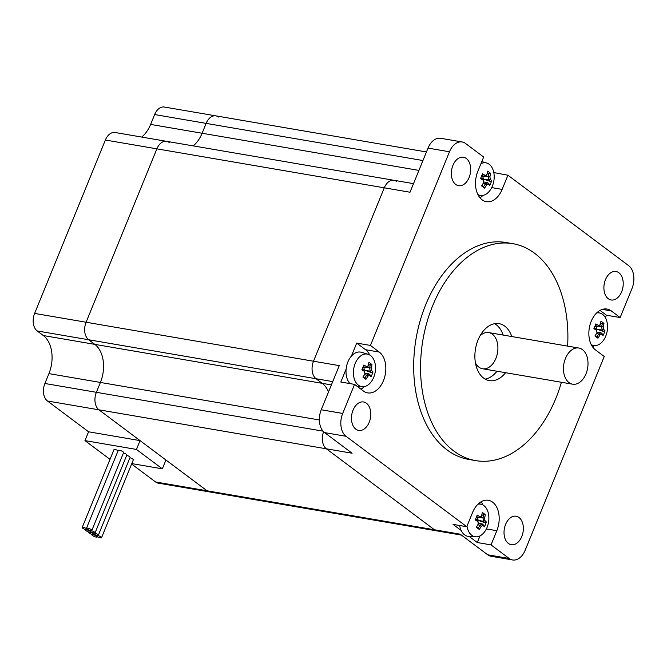 <?xml version="1.0" encoding="UTF-8"?>
<svg xmlns="http://www.w3.org/2000/svg" width="667" height="667" viewBox="0 0 667 667"><rect width="100%" height="100%" fill="white"/><g stroke="black" fill="none" stroke-linecap="round" stroke-linejoin="round"><path stroke-width="1" d="M494.672 323.695A28.881 18.984 -80.3 0 1 503.185 335.076M496.99 371.227A28.881 18.984 -80.3 0 1 485.176 379.114M505.569 372.695A28.881 18.984 -80.3 0 1 489.336 380.615A28.881 18.984 -80.3 0 1 478.031 340.02A28.881 18.984 -80.3 0 1 499.091 323.67A28.881 18.984 -80.3 0 1 511.764 336.543M572.636 384.192L482.533 368.751A18.343 12.056 99.7 0 1 475.421 362.84A18.343 12.056 99.7 0 0 482.533 368.751A18.343 12.056 99.7 0 0 497.515 352.71A18.343 12.056 99.7 0 0 488.728 332.591A18.343 12.056 99.7 0 0 480.057 335.801A18.343 12.056 99.7 0 1 488.728 332.591L578.831 348.032A18.343 12.056 99.7 0 0 565.458 358.421A18.343 12.056 99.7 0 0 572.636 384.192A18.343 12.056 99.7 0 0 587.619 368.151A18.343 12.056 99.7 0 0 578.831 348.032M512.581 559.963A17.334 11.389 -80.3 0 1 509.154 558.462L487.694 554.786A17.334 11.389 99.7 0 0 491.129 556.286L512.581 559.963A17.334 11.389 -80.3 0 0 525.212 550.158L604.252 356.486L595.414 349.867A21.661 14.24 -80.3 0 1 590.095 324.571A21.661 14.24 -80.3 0 1 607.02 309.046A21.661 14.24 -80.3 0 1 611.306 310.93L620.143 317.55L606.411 315.199L600.017 310.405M606.411 315.199L605.386 317.7M594.014 345.573L593.155 347.674M461.155 530.44L453.035 524.362L466.767 526.713L472.553 512.531A21.661 14.24 -80.3 0 1 488.344 500.275A21.661 14.24 -80.3 0 1 496.823 530.715L491.037 544.897L477.305 542.538L480.023 535.876M483.1 505.077A21.661 14.24 99.7 0 0 481.015 501.826M477.305 542.538L469.201 536.468M369.751 354.986A21.661 14.24 99.7 0 0 365.549 349.708L356.712 343.088L370.443 345.448L379.281 352.068A21.661 14.24 -80.3 0 1 384.592 377.355A21.661 14.24 -80.3 0 1 367.675 392.888A21.661 14.24 -80.3 0 1 363.39 391.004L354.552 384.384L340.82 382.033L346.14 369.009M360.947 389.169A21.661 14.24 99.7 0 0 364.332 386.602M351.401 356.111L356.712 343.088M493.805 172.57L507.929 175.221L628.648 265.641A17.334 11.389 -80.3 0 1 631.999 288.494L620.143 317.55M507.929 175.221L502.143 189.395A21.661 14.24 -80.3 0 1 486.343 201.659A21.661 14.24 -80.3 0 1 477.872 171.219L483.658 157.037L465.541 143.472A17.334 11.389 -80.3 0 0 462.114 141.963A17.334 11.389 -80.3 0 0 449.475 151.776L370.443 345.448M466.767 526.713L346.048 436.285A17.334 11.389 -80.3 0 1 342.696 413.44L354.552 384.384M509.154 558.462L491.037 544.897M452.918 165.399A14.441 9.496 -80.3 0 1 463.448 157.229A14.441 9.496 -80.3 0 1 470.368 173.061A14.441 9.496 -80.3 0 1 458.571 185.693A14.441 9.496 -80.3 0 1 452.918 165.399M353.043 410.138A14.441 9.496 -80.3 0 1 363.573 401.968A14.441 9.496 -80.3 0 1 370.485 417.8A14.441 9.496 -80.3 0 1 358.688 430.432A14.441 9.496 -80.3 0 1 353.043 410.138M605.469 279.673A14.441 9.496 -80.3 0 1 616 271.494A14.441 9.496 -80.3 0 1 622.92 287.335A14.441 9.496 -80.3 0 1 611.122 299.967A14.441 9.496 -80.3 0 1 605.469 279.673M505.594 524.412A14.441 9.496 -80.3 0 1 516.125 516.233A14.441 9.496 -80.3 0 1 523.045 532.074A14.441 9.496 -80.3 0 1 511.247 544.706A14.441 9.496 -80.3 0 1 505.594 524.412M561.422 382.266A110.047 72.344 -80.3 0 1 475.621 460.605L468.759 459.43A110.047 72.344 -80.3 0 1 425.696 304.786A110.047 72.344 -80.3 0 1 505.936 242.496L512.798 243.672A110.047 72.344 -80.3 0 1 567.617 346.115M487.694 554.786L460.188 534.175L434.442 529.765A13.29 8.738 99.7 0 0 437.077 530.924A13.29 8.738 -80.3 0 1 434.442 529.765L326.355 448.799A13.29 8.738 -80.3 0 1 323.603 431.757A13.29 8.738 99.7 0 0 326.355 448.799L434.442 529.765L207.045 490.795A13.29 8.738 99.7 0 0 209.671 491.946A13.29 8.738 -80.3 0 1 207.045 490.795L155.553 481.966A13.29 8.738 99.7 0 0 158.187 483.125L461.406 535.092M328.523 391.921A28.881 18.984 99.7 0 0 322.228 383.342L316.075 378.739A13.29 8.738 -80.3 0 1 313.507 361.222A13.29 8.738 99.7 0 0 316.075 378.739L322.228 383.342A28.881 18.984 -80.3 0 1 328.523 391.921M342.696 413.44L321.244 409.763L339.253 365.633L313.507 361.222L384.275 187.819A13.29 8.738 -80.3 0 1 393.955 180.298A13.29 8.738 99.7 0 0 384.275 187.819L313.507 361.222L86.101 322.244A13.29 8.738 99.7 0 0 88.669 339.761A13.29 8.738 -80.3 0 1 86.101 322.244L34.617 313.423A13.29 8.738 99.7 0 0 37.185 330.94L88.669 339.761L94.822 344.372L88.669 339.761L332.733 381.591M323.045 431.157L96.381 392.313L100.409 382.449L96.381 392.313L44.897 383.492A13.29 8.738 99.7 0 0 47.465 401L98.958 409.83A13.29 8.738 -80.3 0 1 96.381 392.313A13.29 8.738 99.7 0 0 98.958 409.83L352.101 453.218L324.596 432.608L346.048 436.285M462.114 141.963L440.662 138.286A17.334 11.389 99.7 0 0 428.022 148.099L449.475 151.776M413.515 183.65L115.066 132.5A13.29 8.738 99.7 0 0 105.378 140.02L156.87 148.841A13.29 8.738 -80.3 0 1 166.558 141.321A13.29 8.738 99.7 0 0 156.87 148.841L410.013 192.229L428.022 148.099M321.244 409.763A17.334 11.389 99.7 0 0 324.596 432.608M479.948 197.757A21.661 14.24 99.7 0 0 483 195.381M493.955 173.453L494.197 172.87M475.621 460.605A110.047 72.344 -80.3 0 1 432.566 305.961A110.047 72.344 -80.3 0 1 512.798 243.672M393.955 180.298A13.29 8.738 -80.3 0 1 396.59 181.449M44.897 383.492L48.924 373.62L100.409 382.449A28.881 18.984 99.7 0 0 94.822 344.372A28.881 18.984 -80.3 0 1 100.409 382.449L319.351 419.968M156.87 148.841L86.101 322.244L156.87 148.841M193.18 145.881A28.881 18.984 99.7 0 0 202.109 133.242L206.136 123.378A13.29 8.738 -80.3 0 1 215.825 115.858A13.29 8.738 99.7 0 0 206.136 123.378L202.109 133.242A28.881 18.984 -80.3 0 1 193.18 145.881M162.339 468.834L136.452 449.441L140.053 440.612L98.958 409.83L207.045 490.795L165.941 460.005L162.339 468.834L131.783 463.598M131.607 464.032L155.553 481.966M47.465 401L88.569 431.791L84.967 440.612L110.005 459.371M48.924 373.62A28.881 18.984 99.7 0 0 43.338 335.543L37.185 330.94M105.378 140.02L34.617 313.423M141.687 137.06A28.881 18.984 99.7 0 0 150.617 124.421L154.644 114.557L422.945 160.539M218.451 117.008A13.29 8.738 -80.3 0 0 215.825 115.858L164.332 107.037A13.29 8.738 99.7 0 0 154.644 114.557M166.558 141.321A13.29 8.738 -80.3 0 1 169.185 142.48M136.452 449.441L84.967 440.612M88.569 431.791L140.053 440.612M94.014 532.966A2.885 0.692 -157.8 0 0 92.963 533.091A2.885 0.692 -157.8 0 0 93.488 533.817A2.885 0.692 -157.8 0 0 97.257 535.393A2.885 0.692 -157.8 0 0 98.307 535.276A2.885 0.692 -157.8 0 0 96.948 534.034A2.885 0.692 -157.8 0 0 94.014 532.966A2.885 0.692 -157.8 0 0 95.073 532.85A2.885 0.692 -157.8 0 0 93.714 531.607A2.885 0.692 -157.8 0 0 90.779 530.548A2.885 0.692 -157.8 0 0 89.728 530.665A2.885 0.692 -157.8 0 0 90.253 531.391A2.885 0.692 -157.8 0 0 94.014 532.966M98.307 535.276L130.09 457.395A2.885 0.692 -157.8 0 0 126.713 455.319M95.073 532.85L126.855 454.969A2.885 0.692 -157.8 0 0 123.478 452.893M90.779 530.548A2.885 0.692 -157.8 0 0 91.838 530.423A2.885 0.692 -157.8 0 0 89.428 528.689A2.885 0.692 -157.8 0 0 86.485 528.239A2.885 0.692 -157.8 0 0 87.018 528.964A2.885 0.692 -157.8 0 0 90.779 530.548M91.838 530.423L123.62 452.551A2.885 0.692 -157.8 0 0 121.202 450.817A2.885 0.692 -157.8 0 0 118.267 450.367L86.485 528.239M97.257 535.393A2.885 0.692 -157.8 0 0 96.198 535.518A2.885 0.692 -157.8 0 0 96.723 536.235A2.885 0.692 -157.8 0 0 99.6 537.602A2.885 0.692 -157.8 0 0 101.542 537.694A2.885 0.692 -157.8 0 0 100.183 536.451A2.885 0.692 -157.8 0 0 97.257 535.393M101.542 537.694L133.325 459.821A2.885 0.692 -157.8 0 0 129.948 457.737M92.963 534.659A2.885 0.692 -157.8 0 0 94.022 534.534A2.885 0.692 -157.8 0 0 93.488 533.817A2.885 0.692 -157.8 0 0 89.728 532.233A2.885 0.692 -157.8 0 0 88.669 532.358A2.885 0.692 -157.8 0 0 90.028 533.592A2.885 0.692 -157.8 0 0 92.963 534.659A2.885 0.692 -157.8 0 0 91.904 534.776A2.885 0.692 -157.8 0 0 94.322 536.51A2.885 0.692 -157.8 0 0 97.257 536.96A2.885 0.692 -157.8 0 0 96.723 536.235A2.885 0.692 -157.8 0 0 92.963 534.659M89.728 532.233A2.885 0.692 -157.8 0 0 90.787 532.116A2.885 0.692 -157.8 0 0 90.253 531.391A2.885 0.692 -157.8 0 0 86.493 529.806A2.885 0.692 -157.8 0 0 85.434 529.932A2.885 0.692 -157.8 0 0 86.793 531.174A2.885 0.692 -157.8 0 0 89.728 532.233M86.493 529.806A2.885 0.692 -157.8 0 0 87.544 529.69A2.885 0.692 -157.8 0 0 87.018 528.964A2.885 0.692 -157.8 0 0 84.142 527.605A2.885 0.692 -157.8 0 0 82.199 527.505A2.885 0.692 -157.8 0 0 83.558 528.748A2.885 0.692 -157.8 0 0 86.493 529.806M118.142 450.667A2.885 0.692 -157.8 0 0 113.982 449.633L82.199 527.505M483.2 180.257A27.872 18.818 62.7 0 1 483.558 182.683L483.633 182.616A27.105 19.36 -53.2 0 1 481.732 185.726L481.591 185.868A27.605 3.318 43.9 0 0 484.592 188.111A28.214 20.152 -53.2 0 0 486.56 184.934A27.872 9.338 -8.3 0 0 488.269 184.05L487.669 182.65A27.105 6.512 -157.8 0 1 489.078 184.05L489.695 185.484A27.605 26.146 -20.8 0 0 491.662 180.657A28.214 6.778 -157.8 0 0 490.237 179.231A27.872 18.818 -117.3 0 0 489.886 176.805L488.269 176.597A27.105 19.36 126.8 0 0 488.986 173.295L490.595 173.412A27.605 14.816 176.4 0 0 487.594 171.161A28.214 20.152 126.8 0 1 486.877 174.554L486.593 175.354A26.872 9.005 -8.3 0 1 484.242 176.563L485.167 175.438A28.214 6.778 -157.8 0 0 482.491 173.795A27.605 8.012 116.5 0 1 480.523 178.614A28.214 6.778 22.2 0 1 483.2 180.257L483.125 179.256A27.105 6.512 -157.8 0 0 480.865 177.847M486.877 174.554A27.872 9.338 171.7 0 1 485.167 175.438M481.966 175.163A27.105 6.512 22.2 0 1 484.225 176.572L484.242 176.563M484.225 176.572L481.582 176.121M483.625 182.625L483.633 182.616A26.872 18.134 -117.3 0 0 483.141 179.265M483.558 182.683A28.214 20.152 126.8 0 1 481.591 185.868M486.56 184.934L485.293 183.875A27.105 19.36 126.8 0 1 483.408 186.977L484.592 188.111M487.669 182.658A26.872 9.005 171.7 0 1 485.309 183.875M488.269 184.05A28.214 6.778 22.2 0 1 489.695 185.484M487.669 182.65L483.558 181.949M483.125 183.508L485.293 183.875M490.237 179.231L488.761 179.973A27.105 6.512 22.2 0 1 490.17 181.366L491.662 180.657M488.277 176.613A26.872 18.134 62.7 0 1 488.769 179.957M489.886 176.805A28.214 20.152 -53.2 0 0 490.595 173.412M488.269 176.597L485.243 176.08M488.761 179.973L483.592 179.081L482.591 176.288M488.986 173.295L486.993 174.112M480.94 163.698A16.525 10.864 -80.3 0 1 486.743 163.031A16.525 10.864 -80.3 0 1 492.396 186.06A16.525 10.864 -80.3 0 1 481.174 195.506A16.525 10.864 -80.3 0 1 477.864 194.497M483.592 179.081L490.17 181.366M482.658 178.948L482.9 178.364M482.016 185.293L483.408 186.977M600.233 324.646A27.872 9.338 171.7 0 1 598.524 325.529A28.214 6.778 -157.8 0 0 595.848 323.887A27.605 8.012 116.5 0 1 593.88 328.706A28.214 6.778 22.2 0 1 596.556 330.348A27.872 18.818 62.7 0 1 596.915 332.775L596.982 332.708A27.105 19.36 -53.2 0 1 595.089 335.818L594.939 335.951A27.605 3.318 43.9 0 0 597.949 338.202A28.214 20.152 -53.2 0 0 599.916 335.026A27.872 9.338 -8.3 0 0 601.626 334.142L601.017 332.75A27.105 6.512 -157.8 0 1 602.434 334.142L603.043 335.568A27.605 26.146 -20.8 0 0 605.011 330.749A28.214 6.778 -157.8 0 0 603.593 329.323A27.872 18.818 -117.3 0 0 603.235 326.897L601.634 326.705A27.105 19.36 126.8 0 0 602.343 323.387L603.952 323.503A27.605 14.816 176.4 0 0 600.942 321.252A28.214 20.152 126.8 0 1 600.233 324.646L599.95 325.446A26.872 9.005 -8.3 0 1 597.59 326.655L594.939 326.213M598.524 325.529L597.59 326.655A27.105 6.512 22.2 0 0 595.323 325.254M596.556 330.348L596.481 329.348A27.105 6.512 -157.8 0 0 594.214 327.931M596.973 332.716L596.982 332.708A26.872 18.134 -117.3 0 0 596.49 329.356M596.915 332.775A28.214 20.152 126.8 0 1 594.939 335.951M599.916 335.026L598.649 333.967A27.105 19.36 126.8 0 1 596.757 337.068L597.949 338.202M596.915 332.041L601.017 332.75A26.872 9.005 171.7 0 1 598.666 333.967M601.626 334.142A28.214 6.778 22.2 0 1 603.043 335.568M596.481 333.6L598.649 333.967M603.593 329.323L602.118 330.065A27.105 6.512 22.2 0 1 603.527 331.457L605.011 330.749M598.599 326.171L601.634 326.705A26.872 18.134 62.7 0 1 602.118 330.048M603.235 326.897A28.214 20.152 -53.2 0 0 603.952 323.503M602.118 330.065L596.94 329.173L595.948 326.38M602.343 323.387L600.342 324.204M596.631 312.973A16.525 10.864 -80.3 0 1 600.092 313.123A16.525 10.864 -80.3 0 1 605.744 336.151A16.525 10.864 -80.3 0 1 594.53 345.598A16.525 10.864 -80.3 0 1 591.212 344.589M596.94 329.173L603.527 331.457M596.006 329.039L596.248 328.456M595.373 335.384L596.757 337.068M368.209 365.774A27.872 9.338 171.7 0 1 366.5 366.658A28.214 6.778 -157.8 0 0 363.823 365.016A27.605 8.012 116.5 0 1 361.856 369.843A28.214 6.778 22.2 0 1 364.532 371.477A27.872 18.818 62.7 0 1 364.891 373.912L364.957 373.837A27.105 19.36 -53.2 0 1 363.065 376.955L362.923 377.088A27.605 3.318 43.9 0 0 365.925 379.34A28.214 20.152 -53.2 0 0 367.892 376.163A27.872 9.338 -8.3 0 0 369.601 375.279L369.001 373.879A27.105 6.512 -157.8 0 1 370.41 375.271L371.019 376.705A27.605 26.146 -20.8 0 0 372.986 371.886A28.214 6.778 -157.8 0 0 371.569 370.46A27.872 18.818 -117.3 0 0 371.211 368.026L369.601 367.825A27.105 19.36 126.8 0 0 370.318 364.524L371.928 364.632A27.605 14.816 176.4 0 0 368.918 362.381A28.214 20.152 126.8 0 1 368.209 365.774L367.926 366.575A26.872 9.005 -8.3 0 1 365.574 367.792L362.915 367.342M366.5 366.658L365.574 367.792A27.105 6.512 22.2 0 0 363.298 366.391M364.532 371.477L364.474 370.493A27.105 6.512 -157.8 0 0 362.189 369.068M364.474 370.493L364.457 370.477A26.872 18.134 -117.3 0 1 364.957 373.837L364.957 373.837M364.891 373.912A28.214 20.152 126.8 0 1 362.923 377.088M367.892 376.163L366.642 375.104A27.105 19.36 126.8 0 1 364.732 378.206L365.925 379.34M364.457 374.729L366.625 375.104A26.872 9.005 171.7 0 0 368.993 373.887M369.601 375.279A28.214 6.778 22.2 0 1 371.019 376.705M369.001 373.879L364.891 373.178M371.569 370.46L370.102 371.185A27.105 6.512 22.2 0 1 371.502 372.595L372.986 371.886M363.99 370.177L364.224 369.585L364.924 370.31L370.093 371.194A26.872 18.134 62.7 0 0 369.61 367.842M371.211 368.026A28.214 20.152 -53.2 0 0 371.928 364.632M369.601 367.825L366.575 367.309M364.224 369.585L363.924 367.517M370.318 364.524L368.326 365.341M373.728 377.289A16.525 10.864 -80.3 0 1 362.506 386.735A16.525 10.864 -80.3 0 1 353.743 376.597A16.525 10.864 -80.3 0 1 357.562 359.146A16.525 10.864 -80.3 0 1 368.067 354.26A16.525 10.864 -80.3 0 1 373.728 377.289M364.924 370.31L371.502 372.595M363.348 376.522L364.732 378.206M349.967 383.592A17.334 11.389 -80.3 0 1 347.565 362.765A17.334 11.389 -80.3 0 1 361.381 352.293L368.067 354.26M481.566 515.866A27.872 9.338 171.7 0 1 479.856 516.75A28.214 6.778 -157.8 0 0 477.18 515.107A27.605 8.012 116.5 0 1 475.212 519.935A28.214 6.778 22.2 0 1 477.889 521.569A27.872 18.818 62.7 0 1 478.239 524.004L478.314 523.928A27.105 19.36 -53.2 0 1 476.413 527.047L476.271 527.18A27.605 3.318 43.9 0 0 479.281 529.431A28.214 20.152 -53.2 0 0 481.249 526.255A27.872 9.338 -8.3 0 0 482.958 525.371L482.349 523.979A27.105 6.512 -157.8 0 1 483.758 525.363L484.375 526.797A27.605 26.146 -20.8 0 0 486.343 521.978A28.214 6.778 -157.8 0 0 484.926 520.552A27.872 18.818 -117.3 0 0 484.567 518.117L482.958 517.926A27.105 19.36 126.8 0 0 483.675 514.616L485.276 514.724A27.605 14.816 176.4 0 0 482.274 512.473A28.214 20.152 126.8 0 1 481.566 515.866L481.274 516.667A26.872 9.005 -8.3 0 1 478.923 517.884L476.271 517.434M479.856 516.75L478.923 517.884A27.105 6.512 22.2 0 0 476.647 516.483M477.889 521.569L477.814 520.568A27.105 6.512 -157.8 0 0 475.546 519.159M478.306 523.945L478.314 523.928A26.872 18.134 -117.3 0 0 477.822 520.585M478.239 524.004A28.214 20.152 126.8 0 1 476.271 527.18M481.249 526.255L479.998 525.187A27.105 19.36 126.8 0 1 478.089 528.297L479.281 529.431M477.814 524.821L479.982 525.196A26.872 9.005 171.7 0 0 482.349 523.979L478.247 523.262M482.958 525.371A28.214 6.778 22.2 0 1 484.375 526.797M484.926 520.552L483.442 521.286A27.105 6.512 22.2 0 1 484.859 522.678L486.343 521.978M479.923 517.392L482.958 517.926A26.872 18.134 62.7 0 1 483.45 521.277M484.567 518.117A28.214 20.152 -53.2 0 0 485.276 514.724M483.442 521.286L478.272 520.402L477.28 517.609M483.675 514.616L481.674 515.433M477.964 504.202A16.525 10.864 -80.3 0 1 481.424 504.352A16.525 10.864 -80.3 0 1 487.077 527.38A16.525 10.864 -80.3 0 1 475.854 536.827A16.525 10.864 -80.3 0 1 467.008 526.13M478.272 520.402L484.859 522.678M477.339 520.268L477.58 519.676M476.705 526.613L478.089 528.297M475.854 536.827L468.893 536.451A17.334 11.389 -80.3 0 1 459.655 525.496M611.306 310.93L602.351 309.396M496.823 530.715L486.376 528.923M379.281 352.068L365.549 349.708M43.338 335.543L331.382 384.909M502.143 189.395L491.696 187.61M150.617 124.421L418.926 170.402M215.825 115.858L426.446 151.959M486.743 163.031L481.799 161.581M481.174 195.506L478.306 195.356M600.092 313.123L597.34 312.314M594.53 345.598L591.662 345.448M362.506 386.735L357.32 386.451M481.424 504.352L478.673 503.543"/></g></svg>
